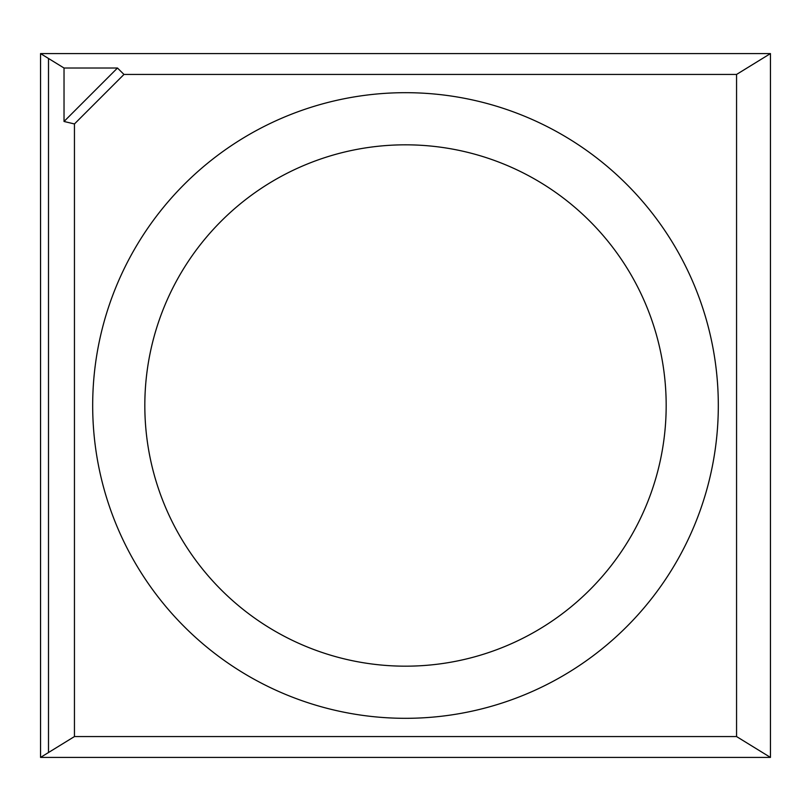 <?xml version="1.0" encoding="UTF-8"?>
<svg xmlns="http://www.w3.org/2000/svg" width="811" height="811" viewBox="0 0 811 811"><rect width="100%" height="100%" fill="white"/><g stroke="black" fill="none" stroke-linecap="round" stroke-linejoin="round"><path stroke-width="1.22" d="M718.313 405.5A312.813 312.813 0 0 0 249.089 134.596A312.813 312.813 0 0 0 249.089 676.404A312.813 312.813 0 0 0 718.313 405.5A312.813 312.813 0 0 0 249.089 134.596A312.813 312.813 0 0 0 249.089 676.404A312.813 312.813 0 0 0 718.313 405.5M123.971 74.44L736.56 74.44L736.56 736.56L74.45 736.56L74.45 123.951L123.971 74.44L117.483 68.023L64.028 68.023L64.028 121.478L117.483 68.023M736.56 736.56L770.45 757.413L40.55 757.413L40.55 53.587L48.498 58.473L48.498 752.527L74.45 736.56M40.55 757.413L48.498 752.527L48.508 58.473L64.028 68.023M736.56 74.44L770.45 53.587L40.55 53.587M74.45 123.951L64.028 121.478M770.45 757.413L770.45 53.587M666.176 405.5A260.676 260.676 0 0 0 405.5 144.824A260.676 260.676 0 0 0 144.824 405.5A260.676 260.676 0 0 0 405.5 666.176A260.676 260.676 0 0 0 666.176 405.5"/></g></svg>
